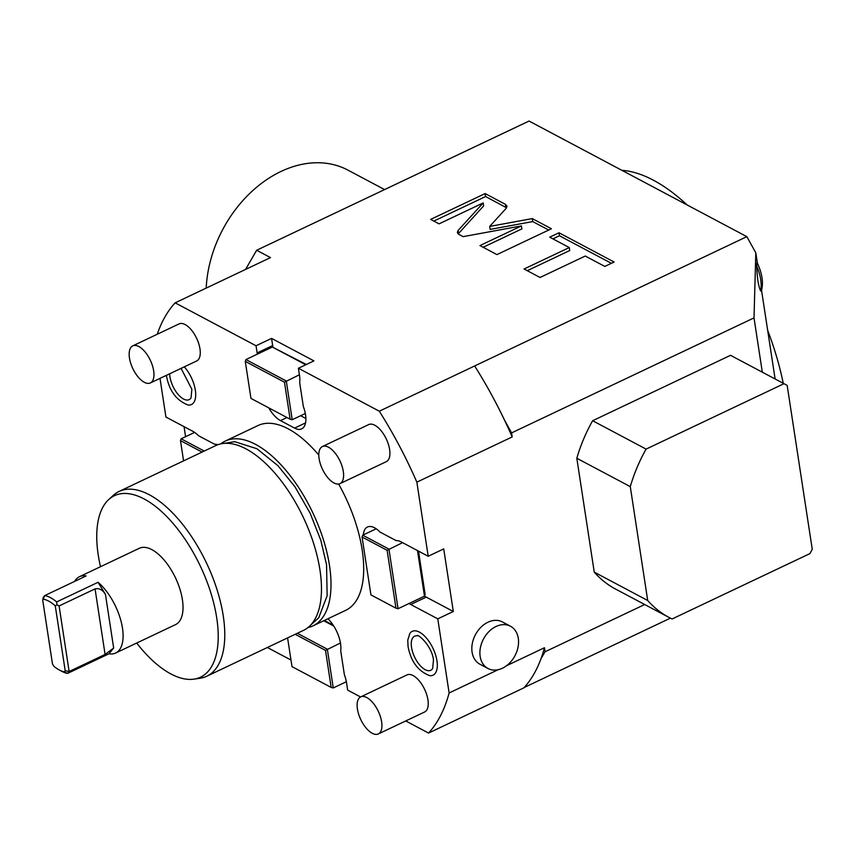 <?xml version="1.0" encoding="UTF-8"?>
<svg xmlns="http://www.w3.org/2000/svg" width="855" height="855" viewBox="0 0 855 855"><rect width="100%" height="100%" fill="white"/><g stroke="black" fill="none" stroke-linecap="round" stroke-linejoin="round"><path stroke-width="1.28" d="M405.74 720.947L428.558 733.066A253.101 119.518 64.6 0 0 449.121 692.967L498.187 669.689M506.491 665.746L544.453 647.737A253.101 119.518 64.6 0 1 541.076 658.489A253.101 119.518 64.6 0 1 523.891 687.837L428.558 733.066M644.681 604.517L545.073 651.767L544.453 647.737M545.073 651.767L541.076 658.489M449.121 692.967L437.781 618.849L453.31 611.485L443.724 548.899L428.205 556.263L416.855 482.145L512.198 436.926L511.579 432.897L754.014 317.9L762.318 372.192M479.933 664.217A23.94 17.816 -62 0 1 472.313 643.452A23.94 17.816 -62 0 1 487.959 622.216A23.94 17.816 -62 0 1 502.377 621.927L510.446 626.213A23.94 17.816 118 0 0 496.028 626.501A23.94 17.816 -62 0 0 480.382 647.737A23.94 17.816 -62 0 0 488.002 668.503L479.933 664.217M783.992 383.692L787.166 385.381L812.25 549.295L809.984 553.57L672.094 618.977A133.391 99.287 -62 0 1 669.07 617.46L615.6 589.084A133.391 99.287 -62 0 1 594.246 572.134L576.815 458.259A133.391 99.287 -62 0 1 592.633 420.724L730.523 355.317L783.992 383.692L646.091 449.11A133.391 99.287 -62 0 0 630.285 486.634L576.815 458.259M512.198 436.926A253.101 119.518 64.6 0 0 504.642 420.371A253.101 119.518 -115.4 0 0 474.643 365.972L746.842 236.653L755.809 252.834L754.014 317.9M416.855 482.145A253.101 119.518 -115.4 0 0 379.299 411.202L474.643 365.972M504.642 420.371L511.579 432.897M379.299 411.202L298.406 368.259L313.935 360.896L271.569 338.398L256.04 345.762L175.147 302.83L270.479 257.601L256.66 250.259L529.053 121.047L746.842 236.653M483.182 202.924L458.13 230.433L457.318 232.539L458.911 234.409L463.121 236.643L521.4 225.923L479.965 245.577L496.947 254.598L551.422 228.755L532.28 218.591L489.691 226.425L506.181 208.299L507.004 206.194L505.412 204.334L485.127 193.561L430.653 219.404L439.043 223.86L483.182 202.924L483.631 205.905L458.184 233.928M569.28 247.555L524.083 269.004L540.061 277.48L585.258 256.04L604.827 266.429L614.104 262.025L558.999 232.774L549.722 237.177L569.28 247.555L569.74 250.536L527.257 270.693M175.147 302.83A253.101 119.518 -115.4 0 0 157.213 334.273M256.66 250.259L245.588 269.411M160.003 378.37L165.923 417.037L192.963 431.39A23.94 11.307 -115.4 0 1 198.435 435.665L214.573 444.237A23.94 11.307 -115.4 0 1 217.801 444.739M185.578 436.691L184.049 426.656M670.395 618.144L524.211 687.495M267.358 647.492L290.978 660.039M327.914 618.764A23.94 11.307 -115.4 0 1 340.718 650.837L344.373 674.681A23.94 11.307 -115.4 0 1 346.564 682.963L347.664 690.124L360.554 696.964M757.38 263.148L755.809 252.834M757.616 264.623C757.081 261.299 756.814 261.833 756.793 266.236C757.092 277.608 758.342 285.805 760.555 290.818L761.281 291.266C763.697 283.304 762.339 273.792 757.199 262.752M775.111 378.979L761.559 290.433M621.884 170.327A182.981 86.408 64.6 0 1 687.11 204.944M767.651 330.265A182.981 86.408 64.6 0 1 783.255 383.307M268.759 407.856A23.94 11.307 -115.4 0 0 280.472 420.607L294.59 428.109A23.94 11.307 -115.4 0 0 301.655 428.879A23.94 11.307 -115.4 0 0 303.333 406.467L299.678 382.623A23.94 11.307 -115.4 0 0 299.507 375.42L298.406 368.259M428.205 556.263L401.166 541.91A23.94 11.307 -115.4 0 0 396.154 540.616L380.005 532.056A23.94 11.307 -115.4 0 0 367.468 527.011A23.94 11.307 -115.4 0 0 363.322 534.899M409.085 603.491A23.94 11.307 -115.4 0 0 410.742 604.496L426.271 597.132L453.31 611.485M437.781 618.849L410.742 604.496M256.04 345.762L257.131 352.923A23.94 11.307 -115.4 0 0 257.344 354.152M338.644 484.026A102.269 48.297 -115.4 0 1 362.178 549.968A102.269 48.297 64.6 0 1 345.677 610.342L312.994 625.849A102.269 48.297 64.6 0 1 307.96 627.559M318.808 455.095A102.269 48.297 -115.4 0 0 258.018 425.544L225.335 441.052A102.269 48.297 -115.4 0 0 220.825 443.863M340.012 483.62L386.321 461.657A20.52 9.694 -115.4 0 0 389.624 449.538A20.52 9.694 -115.4 0 0 380.956 430.535A20.52 9.694 -115.4 0 0 368.729 424.572L322.421 446.534A20.52 9.694 64.6 0 1 334.647 452.509A20.52 9.694 64.6 0 1 343.315 471.5A20.52 9.694 -115.4 0 1 340.012 483.62A20.52 9.694 -115.4 0 1 327.775 477.646A20.52 9.694 -115.4 0 1 319.107 458.654A20.52 9.694 64.6 0 1 322.421 446.534M150.362 382.944L196.671 360.981A20.52 9.694 -115.4 0 0 199.974 348.861A20.52 9.694 -115.4 0 0 191.306 329.87A20.52 9.694 -115.4 0 0 179.08 323.895L132.771 345.869A20.52 9.694 64.6 0 1 144.997 351.833A20.52 9.694 64.6 0 1 153.665 370.835A20.52 9.694 -115.4 0 1 150.362 382.944A20.52 9.694 -115.4 0 1 138.125 376.98A20.52 9.694 -115.4 0 1 129.458 357.978A20.52 9.694 64.6 0 1 132.771 345.869M378.316 733.953L424.625 711.991A20.52 9.694 -115.4 0 0 427.938 699.871A20.52 9.694 -115.4 0 0 419.26 680.879A20.52 9.694 -115.4 0 0 407.033 674.905L360.725 696.878A20.52 9.694 64.6 0 1 372.951 702.842A20.52 9.694 64.6 0 1 381.629 721.844A20.52 9.694 -115.4 0 1 378.316 733.953A20.52 9.694 -115.4 0 1 366.09 727.99A20.52 9.694 -115.4 0 1 357.411 708.987A20.52 9.694 64.6 0 1 360.725 696.878M429.766 675.674A24.25 11.446 -115.4 0 0 436.958 660.851A24.25 11.446 -115.4 0 0 424.689 636.184A24.25 11.446 -115.4 0 0 409.791 633.576L407.771 640.139L408.049 646.444C410.87 661.481 418.106 671.228 429.766 675.674M166.372 375.345L166.447 375.805C169.258 390.853 176.493 400.589 188.153 405.035A24.25 11.446 -115.4 0 0 195.346 390.222A24.25 11.446 -115.4 0 0 184.306 366.848M305.31 413.51L292.207 419.73L286.286 380.988L245.93 359.57L245.278 361.387L250.953 398.409L290.134 419.207L284.469 382.185L245.278 361.387M299.4 374.768L284.469 382.185M300.661 415.722L305.866 418.49M306.336 364.497L272.35 347.034L245.93 359.57M271.569 338.398L272.66 345.559A23.94 11.307 -115.4 0 0 272.948 347.183M272.35 347.034L305.759 364.764M292.207 419.73L290.134 419.207M424.518 596.063A23.94 11.307 -115.4 0 0 426.271 597.132M417.497 550.588L424.475 596.181L425.127 594.364L418.512 551.122M424.475 596.181L398.056 608.717L388.94 549.113L362.712 535.187L362.06 537.004L370.92 594.888L395.983 608.194L387.123 550.31L362.06 537.004M402.555 542.647L387.123 550.31M376.2 528.785L362.712 535.187M398.056 608.717L395.983 608.194M324.323 620.473L333.194 625.187M346.35 681.734L333.258 687.944L327.326 649.202L297.326 633.277M340.44 642.981L325.509 650.399L295.178 634.303M323.746 620.751L333.771 626.063M333.258 687.944L331.174 687.431L325.509 650.399M287.59 637.894L291.993 666.622L331.174 687.431M204.227 451.066L181.132 438.797L180.48 440.614L183.579 460.856M194.619 432.406L181.132 438.797M202.079 452.081L180.48 440.614M225.335 441.052A102.269 48.297 -115.4 0 1 286.275 470.795A102.269 48.297 -115.4 0 1 329.485 565.476A102.269 48.297 64.6 0 1 312.994 625.849M119.102 491.443L215.802 445.573A102.269 48.297 -115.4 0 1 276.742 475.316A102.269 48.297 -115.4 0 1 319.952 569.996A102.269 48.297 64.6 0 1 303.461 630.37L206.76 676.241A102.269 48.297 -115.4 0 0 223.251 615.867A102.269 48.297 -115.4 0 0 180.042 521.187A102.269 48.297 -115.4 0 0 119.102 491.443A102.269 48.297 -115.4 0 0 113.288 495.376L108.735 499.544A100.43 47.431 -115.4 0 0 98.24 554.981A100.43 47.431 -115.4 0 0 100.505 566.705M136.704 643.035A100.43 47.431 -115.4 0 0 193.925 679.148L200.038 678.261A102.269 48.297 -115.4 0 0 206.76 676.241M193.925 679.148A100.43 47.431 -115.4 0 0 216.721 617.876A100.43 47.431 -115.4 0 0 170.049 520.043A100.43 47.431 -115.4 0 0 108.735 499.544M108.991 653.765L67.588 673.398L69.137 671.506L105.09 654.449L113.662 648.047L108.991 653.765A42.237 19.943 -115.4 0 0 115.66 653.017L175.585 624.588A42.237 19.943 -115.4 0 0 182.393 599.654A42.237 19.943 -115.4 0 0 164.555 560.549A42.237 19.943 -115.4 0 0 139.376 548.269L79.451 576.698A42.237 19.943 -115.4 0 0 74.663 581.389M115.66 653.017A42.237 19.943 -115.4 0 0 122.468 628.083A42.237 19.943 -115.4 0 0 98.058 582.298L56.654 601.931L56.996 604.827L59.102 605.949L69.137 671.506L65.194 670.705L55.265 605.789L56.996 604.827M79.451 576.698A42.237 19.943 -115.4 0 1 86.109 575.949L44.706 595.593L42.75 600.36L52.476 663.95L53.95 666.366A39.501 18.66 -115.4 0 0 59.241 669.957L61.784 671.303A42.237 19.943 -115.4 0 0 67.588 673.398L64.264 671.838L65.194 670.705M42.75 600.36L43.167 597.485L44.706 595.593A42.237 19.943 64.6 0 1 56.654 601.931M98.058 582.298L105.454 594.407C102.632 589.822 99.169 587.984 95.055 588.892L59.102 605.949M43.68 599.227A39.501 18.66 64.6 0 1 55.254 605.789M59.241 669.957A39.501 18.66 -115.4 0 0 64.264 671.838M411.533 647.363A18.842 8.903 -115.4 0 0 421.066 666.526A18.842 8.903 -115.4 0 0 432.651 668.557L433.474 659.942C431.85 645.311 417.037 633.053 417.133 635.842A18.842 8.903 -115.4 0 0 411.533 647.363M169.653 373.795A18.842 8.903 -115.4 0 0 169.931 376.724A18.842 8.903 -115.4 0 0 179.465 395.897A18.842 8.903 -115.4 0 0 191.039 397.917L191.862 389.303L181.089 368.366M384.579 189.575L347.942 170.124A111.161 82.732 118 0 0 256.917 186.989A111.161 82.732 118 0 0 206.194 288.092M485.127 193.561L485.587 196.543L433.827 221.092M506.588 207.786L485.587 196.543M489.691 226.425L490.139 229.397L532.74 221.573L532.28 218.591M548.696 230.048L532.74 221.573M521.4 225.923L521.86 228.905L483.139 247.266M611.378 263.319L559.448 235.756L552.896 238.866M558.999 232.774L559.448 235.756M510.446 626.213A23.94 17.816 118 0 1 518.066 646.989A23.94 17.816 118 0 1 502.419 668.225A23.94 17.816 -62 0 1 488.002 668.503M669.07 617.46A133.391 99.287 -62 0 1 647.705 600.509L594.246 572.134M647.705 600.509L630.285 486.634M592.633 420.724L646.091 449.11M760.555 290.818A30.78 14.535 -115.4 0 0 756.793 266.236M294.59 428.109L305.534 422.915M280.472 420.607L286.97 417.529M257.131 352.923L272.66 345.559M113.662 648.047L105.454 594.407M105.09 654.449L95.055 588.892M458.13 230.433L458.59 233.415M505.412 204.334L505.871 207.305M224.341 443.36L234.708 441.682L256.917 448.736L277.971 465.719L294.932 486.73L310.119 513.16L320.839 540.371L326.546 564.717L327.144 595.753L318.733 617.791L310.579 625.155"/></g></svg>
